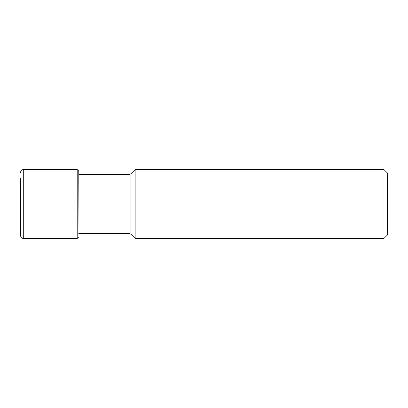 <?xml version="1.0" encoding="UTF-8"?>
<svg xmlns="http://www.w3.org/2000/svg" width="408" height="408" viewBox="0 0 408 408"><rect width="100%" height="100%" fill="white"/><g stroke="black" fill="none" stroke-linecap="round" stroke-linejoin="round"><path stroke-width="0.61" d="M23.292 238.425L23.292 169.575L77.209 169.575L77.209 238.425L23.292 238.425L22.083 238.16C21.66 238.359 21.099 237.487 20.4 235.533L20.4 178.311M383.984 169.575L387.6 173.191L387.6 234.809L383.984 238.425L135.15 238.425L135.15 169.575L383.984 169.575L383.984 238.425M78.979 232.861L78.769 171.059L77.209 169.575M130.978 234.253L130.978 173.747L128.933 174.593L128.933 233.407L130.978 234.253L135.15 238.425M23.292 169.575L22.083 169.84C21.66 169.641 21.099 170.513 20.4 172.467M78.948 174.593L78.769 171.059M78.769 236.941L77.209 238.425M128.933 233.407L78.769 233.407M128.933 174.593L78.769 174.593M130.978 173.747L135.15 169.575"/></g></svg>

